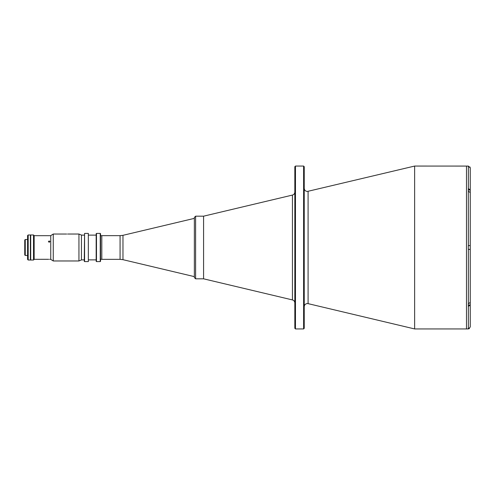 <?xml version="1.0" encoding="UTF-8"?>
<svg xmlns="http://www.w3.org/2000/svg" width="495" height="495" viewBox="0 0 495 495"><rect width="100%" height="100%" fill="white"/><g stroke="black" fill="none" stroke-linecap="round" stroke-linejoin="round"><path stroke-width="0.74" d="M195.605 278.821L203.587 278.821L292.427 299.921L292.427 195.079L203.587 216.179L203.587 278.821L203.587 216.179L195.605 216.179L195.605 278.821L194.356 277.571L194.356 218.369L122.97 235.323L122.97 259.677L120.075 259.343L120.075 235.657L101.809 235.657L101.809 259.343L120.075 259.343M194.356 247.5L194.356 217.429L195.605 216.179M303.608 166.06L303.608 328.94L304.233 328.315L304.233 166.685L303.608 166.06L295.466 166.06L295.466 328.94L294.834 328.315L294.834 166.685L295.466 166.06M470.25 192.617L470.25 189.925L468.307 188.595L468.369 245.619L470.25 245.619L468.307 245.619L468.307 249.381L470.25 249.381L470.25 302.414L468.307 303.744L468.307 306.405L470.25 305.075L470.25 327.04L468.369 328.921L466.494 328.94L466.494 166.06L466.494 328.94L414.643 328.94L414.643 166.06L307.364 191.447C305.464 191.262 304.419 190.216 304.233 188.31M28.196 260.03L27.572 259.405L27.572 235.595L28.196 234.97L28.196 260.03L30.702 260.03L30.702 234.97L28.196 234.97M30.387 234.97L30.387 260.03L33.518 260.03L33.518 234.97L30.387 234.97M33.518 234.97L34.149 235.595L34.149 259.405L33.518 260.03M25.251 255.457L25.251 239.543L24.75 240.044L24.75 254.956L25.251 255.457L27.572 255.457M414.643 166.06L468.369 166.079L470.25 167.96L470.25 189.925M468.307 191.256L468.307 189.956L470.25 189.956L470.25 169.878M470.25 301.832L470.25 193.168M468.307 303.744L468.307 305.044L470.25 305.044L470.25 324.491M470.25 305.075L470.25 302.383M468.369 306.405L468.369 328.921L469.415 328.606M468.369 191.256L470.25 192.586L470.25 245.619M470.25 168.003L469.934 166.914M49.184 259.281C50.193 259.312 50.193 259.312 49.184 259.281C50.193 259.312 50.193 259.312 49.184 259.281C48.17 259.312 48.17 259.312 49.184 259.281C48.17 259.312 48.17 259.312 49.184 259.281C48.17 259.312 48.17 259.312 49.184 259.281M34.149 259.312L48.46 259.306M49.184 240.929L48.399 241.597L49.184 242.284L49.964 241.597L49.184 240.929M84.268 261.28L84.577 233.405L84.577 261.595L84.268 261.28M88.339 233.405L88.339 261.595L88.339 233.405L84.577 233.405M96.166 261.28L96.166 233.72L96.482 233.405L96.482 261.595L96.166 261.28M100.237 233.405L100.553 233.72L100.553 261.28L100.237 261.595L100.237 233.405L96.482 233.405M67.128 234.055C66.12 234.03 66.12 234.03 67.128 234.055C66.12 234.03 66.12 234.03 67.128 234.055C66.12 234.03 66.12 234.03 67.128 234.055C68.143 234.03 68.143 234.03 67.128 234.055M66.386 234.036L53.256 234.03L53.256 260.97L78.94 260.97L78.94 234.03L67.914 234.03M53.256 234.03L50.75 235.626L50.75 259.374L53.256 260.97M78.94 234.03L81.446 235.063L81.446 259.937L78.94 260.97M304.233 306.69C304.419 304.784 305.464 303.738 307.364 303.553L308.088 303.639L308.088 191.361M468.369 303.744L468.369 249.381M468.369 188.595L468.369 166.079M122.97 259.677L194.356 276.631M122.97 235.323L120.075 235.657M101.809 235.688L100.553 235.688M101.809 259.312L100.553 259.312M292.427 299.921C293.931 300.378 294.735 301.399 294.834 302.971M292.427 195.079C293.931 194.622 294.735 193.601 294.834 192.029M308.088 303.639L414.643 328.94M303.608 328.94L295.466 328.94M25.251 239.543L27.572 239.543M49.964 259.312L50.75 259.312M34.149 235.688L50.75 235.688M88.339 261.595L84.577 261.595M96.166 259.875L88.648 259.875M100.237 261.595L96.482 261.595M84.268 259.875L81.446 259.875M84.268 235.125L81.446 235.125M96.166 235.125L88.648 235.125"/></g></svg>
